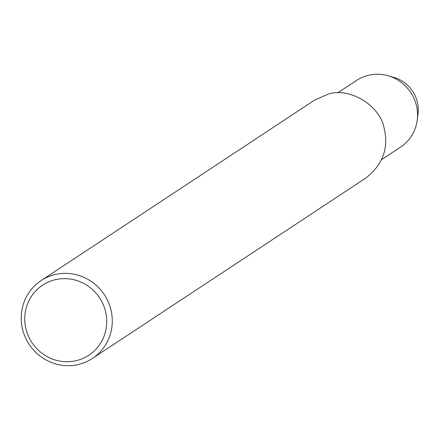 <?xml version="1.0" encoding="UTF-8"?>
<svg xmlns="http://www.w3.org/2000/svg" width="440" height="440" viewBox="0 0 440 440"><rect width="100%" height="100%" fill="white"/><g stroke="black" fill="none" stroke-linecap="round" stroke-linejoin="round"><path stroke-width="0.66" d="M41.069 280.605L314.584 100.128L327.844 94.264C348.964 86.73 379.885 105.204 384.07 127.859C388.96 147.868 382.916 164.566 365.943 177.958L92.428 358.435A46.623 45.056 56.6 0 1 29.139 344.327A46.623 45.056 56.6 0 1 41.069 280.605A46.623 45.056 56.6 0 1 54.329 274.742A46.623 45.056 56.6 0 1 107.998 301.29A46.623 45.056 56.6 0 1 92.417 358.441M54.571 279.879A41.96 40.552 56.6 0 1 105.484 331.611A41.96 40.552 56.6 0 1 37.186 349.047A41.96 40.552 56.6 0 1 54.571 279.879M337.623 92.906L356.505 80.449A39.963 38.621 56.6 0 1 367.873 75.422A39.963 38.621 56.6 0 1 387.899 75.719A39.963 38.621 56.6 0 1 417.219 120.153A39.963 38.621 56.6 0 1 400.516 147.163M387.899 75.719L393.762 77.38A33.033 31.928 56.6 0 1 418 114.109L417.219 120.153M381.639 159.615L400.527 147.158"/></g></svg>

